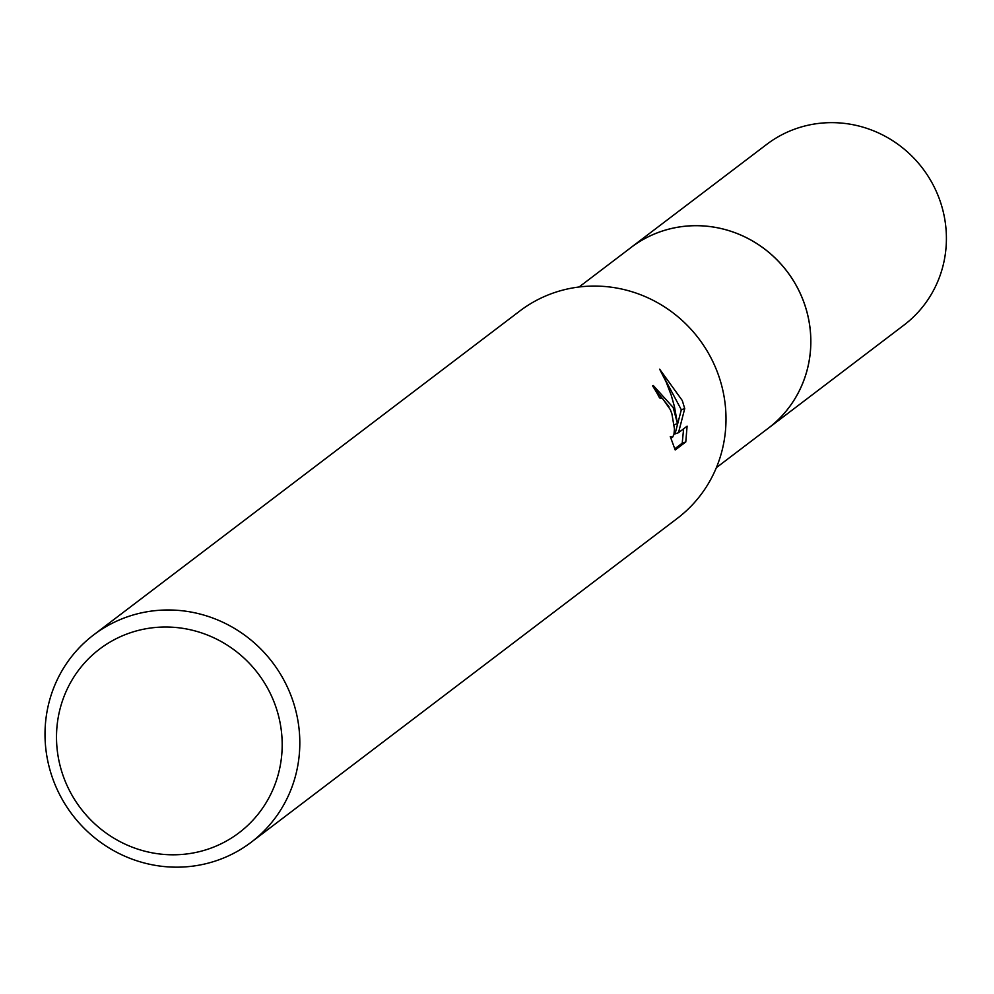 <?xml version="1.0" encoding="UTF-8"?>
<svg xmlns="http://www.w3.org/2000/svg" width="994" height="994" viewBox="0 0 994 994"><rect width="100%" height="100%" fill="white"/><g stroke="black" fill="none" stroke-linecap="round" stroke-linejoin="round"><path stroke-width="1.49" d="M579.067 287.005L631.128 247.431A113.465 109.588 52.8 0 1 803.711 301.865A113.465 109.588 52.8 0 1 768.437 428.103L716.376 467.665M629.55 248.637A113.478 109.613 52.8 0 1 803.736 301.853A113.478 109.613 52.8 0 1 766.859 429.296M674.715 448.878L682.219 443.162L685.798 441.932L675.212 449.971L670.267 436.54L672.565 437.273L673.944 434.453L674.466 428.948L671.894 413.802L670.304 409.615L662.501 398.408L659.569 397.911A130.202 125.766 -127.2 0 0 652.598 385.896L653.282 385.523L673.149 407.453L677.473 423.618L674.417 406.484L671.261 395.289L666.092 381.845L659.643 369.172L682.282 400.52L684.729 408.596L678.504 432.701L687.09 426.177L685.785 441.92M291.677 697.39A130.202 125.766 52.8 0 1 251.196 842.241A130.202 125.766 52.8 0 1 53.154 779.768A130.202 125.766 52.8 0 1 93.622 634.918A130.202 125.766 52.8 0 1 291.677 697.39M93.622 634.918L519.825 310.998A130.202 125.766 52.8 0 1 717.867 373.471A130.202 125.766 52.8 0 1 677.386 518.321L251.196 842.241M274.978 704.423A115.316 111.39 52.8 0 1 209.038 848.801A115.316 111.39 52.8 0 1 63.715 777.395A115.316 111.39 52.8 0 1 129.642 633.016A115.316 111.39 52.8 0 1 274.978 704.423M674.243 424.736L677.473 423.618M668.912 406.683L653.543 387.387M682.219 443.162L683.624 428.812M678.504 432.701L675.038 433.906L681.325 409.776L663.88 377.099M681.325 409.776L684.729 408.596M628.904 249.134A113.502 109.626 52.8 0 1 631.128 247.382L766.747 144.354A113.465 109.588 52.8 0 1 796.331 128.549A113.465 109.588 52.8 0 1 932.111 182.983A113.465 109.588 52.8 0 1 904.055 325.026L768.486 428.103A113.502 109.626 52.8 0 1 766.212 429.793M631.128 247.382A113.502 109.626 52.8 0 1 660.724 231.577A113.502 109.626 52.8 0 1 796.542 286.023A113.502 109.626 52.8 0 1 768.486 428.103M672.205 437.472L670.751 437.981"/></g></svg>
